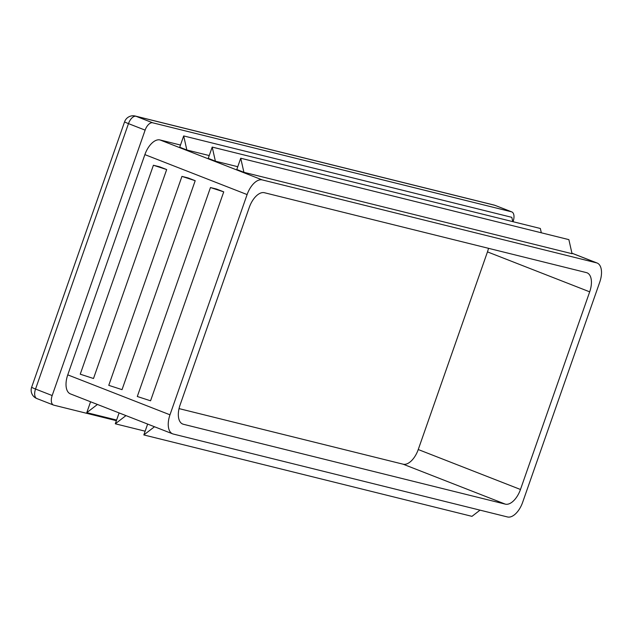 <?xml version="1.0" encoding="UTF-8"?>
<svg xmlns="http://www.w3.org/2000/svg" width="633" height="633" viewBox="0 0 633 633"><rect width="100%" height="100%" fill="white"/><g stroke="black" fill="none" stroke-linecap="round" stroke-linejoin="round"><path stroke-width="0.95" d="M599.775 282.057L522.652 502.301A17.977 9.424 -68.7 0 1 507.516 516.963L173.244 434.032A17.977 9.424 -68.7 0 1 172.635 433.842A17.977 9.424 -68.7 0 1 169.976 414.813L247.107 194.568A17.977 9.424 -68.7 0 1 262.236 179.907L596.508 262.837A17.977 9.424 -68.7 0 1 597.125 263.027A17.977 9.424 -68.7 0 1 599.775 282.057M520.468 489.483A17.977 9.424 -68.7 0 1 505.34 504.145L183.333 424.26A17.977 9.424 -68.7 0 1 182.723 424.063A17.977 9.424 -68.7 0 1 180.065 405.033L249.283 207.387A17.977 9.424 -68.7 0 1 264.42 192.725L586.419 272.609A17.977 9.424 -68.7 0 1 587.036 272.807A17.977 9.424 -68.7 0 1 589.687 291.837L520.468 489.483L418.247 449.533A17.977 9.424 -68.7 0 1 403.11 464.195L179.036 408.601M223.734 191.854L216.597 189.069L210.465 187.542L223.734 191.854L150.559 400.8L137.298 396.495L210.465 187.542M488.494 248.318A17.977 9.424 -68.7 0 1 487.465 251.887L418.247 449.533M172.635 433.842L70.405 393.892A17.977 9.424 -68.7 0 1 67.755 374.863L144.878 154.618A17.977 9.424 -68.7 0 1 160.014 139.956L180.484 145.036M237.763 166.708L215.378 161.162L212.205 147.078L208.249 158.369L215.378 161.162M209.23 155.56L186.854 150.013L183.681 135.929L179.725 147.22L186.854 150.013M240.73 158.226L568.869 239.63L572.05 253.714L243.911 172.311L240.73 158.226L236.782 169.517L243.911 172.311M195.201 180.706L188.072 177.92L181.94 176.393L108.765 385.339L122.034 389.651L195.201 180.706L181.94 176.393M166.677 169.557L159.548 166.772L153.408 165.245L80.241 374.19L93.502 378.502L166.677 169.557L153.408 165.245M116.393 420.684L53.813 405.16A8.989 4.708 -68.7 0 1 53.504 405.057A8.989 4.708 -68.7 0 1 52.175 395.546L145.123 130.129A8.989 4.708 -68.7 0 1 152.688 122.794L511.496 211.81A8.989 4.708 -68.7 0 1 511.804 211.913A8.989 4.708 -68.7 0 1 513.126 221.423L513.031 221.708M145.139 431.192L115.301 423.793L119.107 412.922M125.975 415.604L115.301 423.793M480.043 510.143L471.965 516.346L143.833 434.942L147.639 424.07M154.499 426.753L143.833 434.942M512.785 221.645L511.812 217.333L183.681 135.929M541.318 232.794L540.345 228.481L212.205 147.078M116.614 420.043L86.776 412.645L90.582 401.773M97.442 404.455L86.776 412.645M403.11 464.195L505.34 504.145M487.465 251.887L589.687 291.837M182.138 423.793L183.333 424.26M67.755 374.863L169.976 414.813M571.939 253.232L596.508 262.837M160.014 139.956L262.236 179.907M144.878 154.618L247.107 194.568M37.165 398.655A8.989 4.708 -68.7 0 1 36.864 398.561A8.989 4.708 -68.7 0 1 35.535 389.042A8.989 0.522 -160.7 0 1 31.65 387.214A8.989 8.989 0 0 0 36.864 398.561L53.504 405.057M494.049 205.052A8.989 7.643 103.9 0 1 494.856 205.306A8.989 4.708 -68.7 0 1 495.156 205.409A8.989 8.989 0 0 0 494.049 205.052L135.248 116.037A8.989 8.989 0 0 0 124.598 121.789A8.989 0.522 19.3 0 0 128.483 123.625A8.989 4.708 -68.7 0 1 136.048 116.29A8.989 7.643 -76.1 0 0 135.248 116.037M145.123 130.129L128.483 123.625L35.535 389.042L52.175 395.546M152.688 122.794L136.048 116.29L494.856 205.306L511.496 211.81M597.125 263.027L571.931 253.184M31.65 387.214L124.598 121.789M511.804 211.913L495.156 205.409"/></g></svg>
